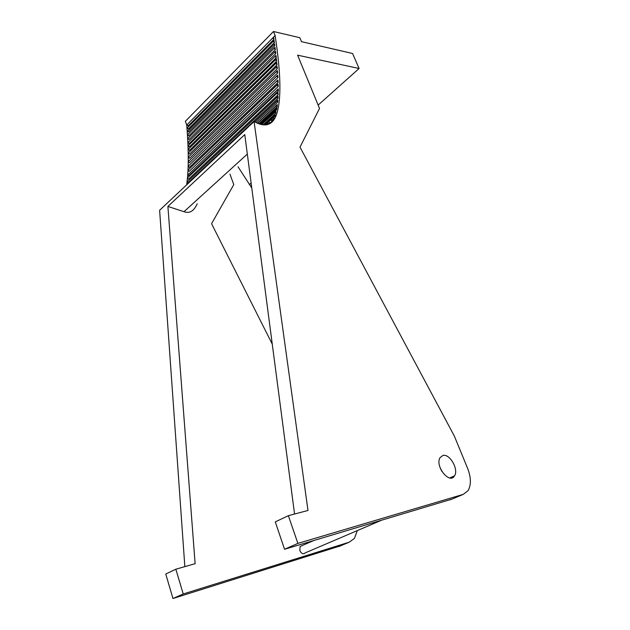 <?xml version="1.0" encoding="UTF-8"?>
<svg xmlns="http://www.w3.org/2000/svg" width="630" height="630" viewBox="0 0 630 630"><rect width="100%" height="100%" fill="white"/><g stroke="black" fill="none" stroke-linecap="round" stroke-linejoin="round"><path stroke-width="0.94" d="M263.907 124.921L264.97 123.929L265.419 124.913L270.727 120.007L272.05 121.37L272.38 120.314L271.703 118.834L265.332 124.724M272.05 121.37L270.152 123.118M271.703 118.834L270.727 120.007M380.835 520.538L305.306 552.841C303.29 554.565 301.463 553.802 299.817 550.525L300.116 546.478L302.321 545.517M264.97 123.929L264.135 124.929M272.695 38.02L273.924 39.32L188.134 125.937L186.992 124.787L275.129 35.548C280.988 73.749 281.445 100.115 276.475 114.644L274.837 116.164L274.948 114.227L263.434 124.882M263.694 124.905L273.979 115.385L274.814 116.235L273.711 117.251M274.948 114.227L273.979 115.385M259.922 123.866L275.987 108.911L276.657 109.604L276.94 107.777L259.473 124.015M276.657 109.604L260.733 124.394M276.94 107.777L275.987 108.911M254.748 121.921L276.83 101.202L277.751 102.147L277.775 100.091L254.599 121.834M277.751 102.147L255.953 122.551M277.775 100.091L276.83 101.202M278.239 94.524L277.885 92.106L187.346 178.038L276.948 93.185L278.239 94.524L188.543 179.211L187.346 178.038M277.885 92.106L276.948 93.185M278.302 86.428L277.956 84.034L187.992 170.195L277.027 85.097L278.302 86.428L189.173 171.36L187.992 170.195M277.956 84.034L277.027 85.097M277.988 77.482L277.641 75.127L188.323 161.556L276.72 76.167L277.988 77.482L189.496 162.713L188.323 161.556M277.641 75.127L276.72 76.167M277.381 68.599L277.035 66.276L188.346 152.98L276.121 67.284L277.381 68.599L189.512 154.137L188.346 152.98M277.035 66.276L276.121 67.284M276.68 61.11L276.342 58.811L188.189 145.766L275.428 59.803L276.68 61.11L189.346 146.924L188.189 145.766M276.342 58.811L275.428 59.803M275.822 53.479L275.491 51.203L187.874 138.419L274.578 52.172L275.822 53.479L189.031 139.569L187.874 138.419M275.491 51.203L274.578 52.172M188.464 130.308L274.578 43.856L273.845 44.62L274.822 45.636L188.583 132.016L187.685 131.119L188.464 130.308M187.685 131.119L273.845 44.62M274.578 43.856L274.822 45.636M186.992 124.787L187.96 123.795L186.716 125.055L185.37 121.275L273.483 31.5L275.129 35.548M273.924 39.32L273.601 37.091L187.96 123.795M188.213 126.953L274.082 40.375L273.215 41.281L274.389 42.509L188.37 129.008L187.283 127.921L188.213 126.953M187.283 127.921L273.215 41.281M274.082 40.375L274.389 42.509M275.341 49.589L275.003 47.329L187.669 134.678L274.097 48.289L275.341 49.589L188.819 135.828L187.669 134.678M275.003 47.329L274.097 48.289M276.31 57.637L275.971 55.353L188.063 142.419L275.058 56.33L276.31 57.637L189.22 143.577L188.063 142.419M275.971 55.353L275.058 56.33M277.035 64.756L276.696 62.449L188.283 149.279L275.782 63.441L277.035 64.756L189.449 150.436L188.283 149.279M276.696 62.449L275.782 63.441M277.704 72.907L277.365 70.568L188.37 157.138L276.444 71.592L277.704 72.907L189.536 158.295L188.37 157.138M277.365 70.568L276.444 71.592M278.2 82.325L277.854 79.955L188.189 166.226L276.924 81.002L278.2 82.325L189.362 167.391L188.189 166.226M277.854 79.955L276.924 81.002M278.31 90.964L278.271 88.885L187.968 174.872L277.342 89.956L278.31 90.964L188.866 175.762L187.968 174.872M278.271 88.885L277.342 89.956M278.058 98.28L278.027 96.177L187.197 181.976L277.082 97.272L278.058 98.28L188.094 182.865L187.197 181.976M278.027 96.177L277.082 97.272M257.465 123.252L276.302 105.667L277.192 106.588L277.247 104.541L257.3 123.173M277.192 106.588L258.757 123.763M277.247 104.541L276.302 105.667M261.678 124.622L274.932 112.321L275.798 113.211L275.893 111.171L261.458 124.575M275.798 113.211L263.214 124.858M275.893 111.171L274.932 112.321M265.261 124.567L272.491 117.881L273.593 119.015L274.066 118.03L273.459 116.715L265.175 124.378M273.593 119.015L272.325 120.188M273.459 116.715L272.491 117.881M270.262 123.362L269.821 122.393L267.734 124.315M267.876 124.464L268.829 123.582L269.191 123.953M269.821 122.393L268.829 123.582M260.08 124.212L259.836 123.677L259.529 124.039M267.813 124.48L267.443 123.685L266.199 124.835M267.443 123.685L266.529 124.779M238.045 166.8L251.772 187.976M247.33 154.09L183.999 211.696L167.895 206.443L244.771 134.599L294.557 514.025M197.237 203.718C193.953 211.105 189.543 213.759 183.999 211.696M184.842 566.638L159.618 210.262L254.071 121.535L307.983 510.473L288.367 515.663L297.872 543.391L463.255 494.377L468.122 490.581C471.279 484.848 471.106 477.414 467.586 468.287L454.285 435.968L300.006 147.129L319.52 108.431L297.604 55.172L359.092 68.497L318.142 105.076M186.685 184.842L187.464 178.148M187.488 177.873L188.008 170.202M188.008 170.179C188.575 157.508 188.142 142.467 186.716 125.055M340.483 545.856L172.959 598.5L165.753 574.017L175.841 569.213L195.119 563.685L167.895 206.443M357.336 530.586L354.414 538.437L349.233 542.186L183.228 593.972L175.841 569.213M183.228 593.972L172.959 598.5M229.95 174.124L233.785 184.606L211.562 223.689L272.27 344.145M288.367 515.663L275.294 521.884L284.539 549.273L451.899 499.141M440.149 467.854L441.748 471.232M359.092 68.497L352.579 53.503L301.486 41.659L299.849 37.713L273.483 31.5M276.475 114.644C272.538 125.37 265.072 127.669 254.071 121.535M442.866 455.506C449.662 453.285 459.002 469.547 454.513 475.863C449.631 484.848 434.55 465.767 440.102 457.616L442.866 455.506M297.872 543.391L284.539 549.273M251.126 183.046L249.33 184.614M349.233 542.186L338.775 546.572M463.255 494.377L450.245 499.834M300.116 546.478L313.527 540.619M454.513 475.863L449.773 477.949"/></g></svg>
